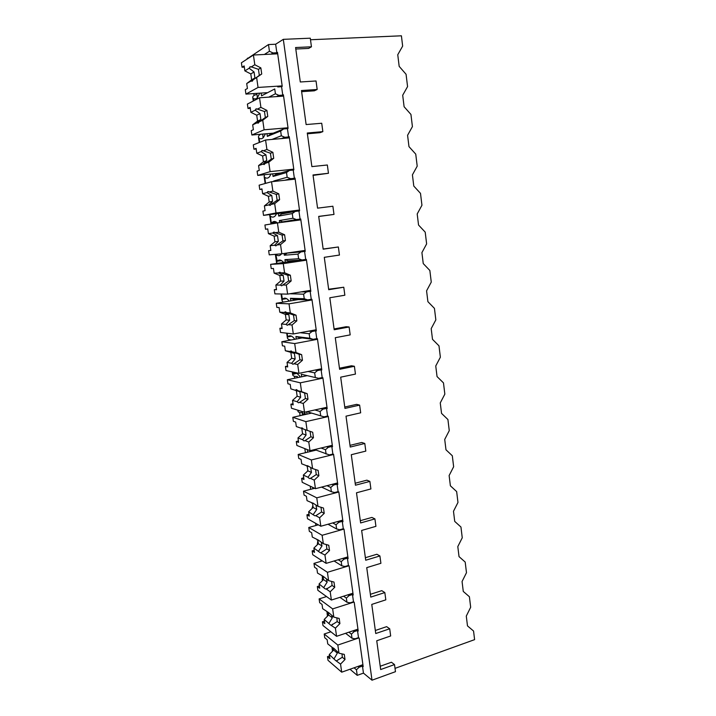 <?xml version="1.0" encoding="UTF-8"?>
<svg xmlns="http://www.w3.org/2000/svg" width="716" height="716" viewBox="0 0 716 716"><rect width="100%" height="100%" fill="white"/><g stroke="black" fill="none" stroke-linecap="round" stroke-linejoin="round"><path stroke-width="1.07" d="M349.99 669.245L357.221 675.349L363.451 673.121L372.007 680.2L395.474 671.689L394.516 664.573L391.437 662.246L380.223 666.247M395.026 668.359L474.601 639.639L473.553 631.029L467.485 625.891L466.286 616.091L470.672 607.258L469.401 596.732L463.279 591.443L462.062 581.526L466.483 572.711L465.194 562.069L459.028 556.609L457.801 546.594L462.25 537.779L460.952 527.021L454.723 521.4L453.488 511.269L457.971 502.462L456.656 491.588L450.382 485.797L449.129 475.549L453.64 466.751L452.315 455.761L445.978 449.791L444.717 439.436L449.263 430.647L447.921 419.531L441.539 413.383L440.259 402.911L444.842 394.14L443.481 382.89L437.046 376.571L435.749 365.974L440.367 357.212L438.989 345.846L432.5 339.33L431.193 328.617L435.838 319.873L434.442 308.372L427.9 301.669L426.575 290.83L431.265 282.104L429.851 270.469L423.245 263.577L421.912 252.614L426.629 243.896L425.206 232.136L418.547 225.048L417.195 213.959L421.948 205.259L420.498 193.356L413.785 186.062L412.416 174.847L417.204 166.166L415.745 154.119L408.97 146.628L407.583 135.279L412.416 126.616L410.939 114.435L404.101 106.729L402.696 95.246L407.565 86.6L406.07 74.276L399.17 66.355L397.756 54.738L402.652 46.11L401.408 35.8L310.493 39.747M326.129 596.697L326.057 596.213M321.036 561.299L320.849 559.948M315.89 525.508L315.568 523.271M310.681 489.314L310.234 486.164M305.419 452.7L304.837 448.628M301.937 428.481L301.839 427.819M300.094 415.674L299.646 412.541M296.469 390.471L296.343 389.602M294.706 378.227L294.428 376.285M289.264 340.342L289.157 339.635M259.702 134.841L259.631 134.331M254.037 95.425L253.768 93.572M375.327 630.483L386.64 626.652L389.701 628.782L375.748 633.526L371.765 604.411L385.817 599.847L384.832 592.571L381.78 590.664L370.378 594.307M365.375 557.71L376.876 554.256L379.91 555.947L365.724 560.234L361.643 530.44L375.927 526.341L374.924 518.894L371.899 517.426L360.309 520.693M355.19 483.237L366.878 480.168L369.886 481.412L355.458 485.215L351.288 454.714L365.813 451.107L364.784 443.481L361.795 442.479L350.008 445.352M344.763 407.01L356.649 404.352L359.629 405.113L344.951 408.406L340.682 377.171L355.458 374.083L354.402 366.279L351.44 365.769L339.456 368.221M334.086 328.957L346.177 326.72L349.122 326.988L334.193 329.754L329.816 297.758L344.852 295.216L343.77 287.223L328.653 289.228M323.149 249.016L338.364 246.975L323.176 249.177L318.692 216.393L333.987 214.424L318.701 216.492M307.388 133.794L319.998 132.675L322.853 131.637L307.28 133.015L311.881 166.613L327.337 164.993L328.456 173.281L313.08 175.393M295.798 49.028L308.632 48.419L311.442 46.791L295.592 47.533L300.299 81.982L316.042 80.98L317.179 89.482L314.351 90.807L301.624 91.675M247.19 58.81L268.491 44.553L275.651 44.231L283.312 39.344L310.288 38.19L311.442 46.791M322.853 131.637L321.726 123.25L306.126 124.557L301.472 90.538L317.179 89.482M333.987 214.424L332.886 206.235L317.564 208.15L313.017 174.964L328.456 173.281M343.77 287.223L328.716 289.712L324.285 257.321L339.447 255.057L338.364 246.975M354.402 366.279L339.608 369.313L335.285 337.701L350.187 334.882L349.122 326.988M364.784 443.481L350.24 447.044L346.016 416.175L360.667 412.819L359.629 405.113M374.924 518.894L360.622 522.948L356.496 492.796L370.897 488.938L369.886 481.412M384.832 592.571L370.763 597.09L366.735 567.636L380.903 563.304L379.91 555.947M394.516 664.573L380.67 669.55L376.741 640.766L390.668 635.969L389.701 628.782M372.007 680.2L283.312 39.344M345.595 633.293L352.004 638.242L355.118 638.788L358.501 637.643L359.217 638.189L363.182 666.641L362.466 666.059L363.451 673.121M358.501 637.643L357.499 630.501L358.215 631.029L354.205 602.254L353.489 601.762L352.478 594.531L353.194 595.014L349.131 565.909L348.423 565.47L347.403 558.158L348.11 558.587L344.002 529.133L343.295 528.757L342.266 521.364L342.973 521.731L338.811 491.946L338.113 491.615L337.066 484.141L337.773 484.455L333.567 454.311L332.868 454.051L331.812 446.48L332.51 446.739L328.25 416.247L327.561 416.041L326.487 408.38L327.185 408.576L322.88 377.726L322.191 377.574L321.108 369.832L321.797 369.966L317.439 338.749L316.758 338.659L315.666 330.828L316.347 330.899L311.934 299.306L311.254 299.279L310.153 291.349L310.834 291.358L306.367 259.389L305.696 259.425L304.577 251.397L305.249 251.343L300.729 218.98L300.067 219.096L298.93 210.969L299.592 210.844L295.028 178.087L294.365 178.266L293.211 170.041L293.873 169.853L289.255 136.693L288.593 136.944L287.429 128.62L288.092 128.352L283.402 94.789L282.757 95.112L281.576 86.681L282.229 86.35L277.486 52.366L276.841 52.76L275.651 44.231M358.072 666.39L359.11 667.24L362.466 666.059M264.356 54.479L269.44 51.275L273.002 52.948L276.841 52.76M269.44 51.275L268.491 44.553M268.84 97.125L275.418 93.787L278.945 95.371L282.757 95.112M275.418 93.787L274.738 88.963L261.555 95.828L274.738 88.963M277.763 86.931L281.576 86.681M271.99 139.432L281.325 135.78L284.825 137.284L288.593 136.944M281.325 135.78L280.654 131.01L267.345 136.389L266.961 133.695M287.429 128.62L283.652 128.943L280.654 131.01M273.78 181.47L273.718 181.014L287.161 177.264L290.624 178.678L294.365 178.266M287.161 177.264L286.498 172.547L273.065 176.458L272.689 173.845M293.211 170.041L289.47 170.435L286.498 172.547M279.661 222.631L279.365 220.564L292.925 218.237L296.352 219.57L300.067 219.096M292.925 218.237L292.271 213.583L278.721 216.071L278.354 213.52M298.93 210.969L295.216 211.435L292.271 213.583M285.299 262.181L284.941 259.657L298.617 258.727L302.018 259.98L305.696 259.425M298.617 258.727L297.972 254.117L284.306 255.218L284.055 253.464M304.577 251.397L300.89 251.934L297.972 254.117M290.821 300.836L290.454 298.304L304.246 298.724L307.62 299.897L311.254 299.279M304.246 298.724L303.602 294.178L289.81 293.757M310.153 291.349L306.502 291.949L303.602 294.178M296.272 339.035L295.905 336.502L309.804 338.238L313.143 339.339L316.758 338.659M309.804 338.238L309.169 333.745L300.147 332.716M315.666 330.828L312.042 331.49L309.169 333.745M301.66 376.804L301.302 374.253L318.611 378.317L322.191 377.574M315.3 377.296L314.673 372.857L308.059 371.488M321.108 369.832L317.519 370.557L314.673 372.857M306.985 411.7L324.008 416.837L327.561 416.041M320.723 415.889L320.106 411.503L314.843 409.946M326.487 408.38L322.934 409.176L320.106 411.503M314.655 449.567L329.342 454.911L332.868 454.051M326.093 454.034L325.485 449.693L321.081 448.019M331.812 446.48L328.286 447.33L325.485 449.693M321.574 487.095L331.392 491.731L334.623 492.545L338.113 491.615M331.392 491.731L330.792 487.444L326.988 485.681M337.066 484.141L333.567 485.054L330.792 487.444M328 524.237L336.636 528.99L339.832 529.733L343.295 528.757M336.636 528.99L336.037 524.756L332.671 522.931M342.266 521.364L338.793 522.331L336.037 524.756M334.095 560.986L341.818 565.828L344.987 566.499L348.423 565.47M341.818 565.828L341.228 561.639L338.194 559.769M347.403 558.158L343.966 559.187L341.228 561.639M339.948 597.341L346.938 602.237L350.079 602.854L353.489 601.762M346.938 602.237L346.356 598.102L343.59 596.186M352.478 594.531L349.068 595.614L346.356 598.102M352.004 638.242L351.422 634.143L348.88 632.201M357.499 630.501L354.116 631.628L351.422 634.143M359.11 667.24L356.443 669.782L354.071 667.813M357.221 675.349L356.443 669.782M271.069 54.148L273.002 52.948M253.706 100.804L253.366 98.459C254.815 99.264 256.167 99.005 257.42 97.671L259.729 93.169M261.555 95.828L261.161 93.071M259.684 142.341L259.076 138.134C260.651 139.128 262.101 138.913 263.434 137.499L265.43 133.829M269.046 182.419L267.623 182.813M265.591 183.377L264.723 177.344C266.415 178.544 267.972 178.391 269.386 176.888L271.051 174.015M277.414 222.927C275.356 221.065 273.53 220.984 271.937 222.685L271.364 223.446L270.308 216.107C272.125 217.521 273.772 217.44 275.257 215.856L276.582 213.744M283.581 262.441C281.173 259.711 279.052 259.308 277.217 261.242L275.821 254.422C277.763 256.068 279.509 256.068 281.057 254.422L281.531 253.813M289.246 301.096C286.651 297.883 284.386 297.292 282.444 299.324L281.522 293.999M294.822 339.303C292.092 335.67 289.72 334.855 287.689 336.86L287.17 333.226M300.326 377.072C297.534 373.117 295.099 372.034 293.014 373.815L292.755 371.998M306.994 414.134L306.654 411.772M305.75 414.412L304.023 412.085M312.257 451.053L312.131 450.176M311.102 451.331L310.61 450.552M319.363 585.894L317.331 586.52L319.703 588.212L319.085 583.961L325.207 588.892L326.335 589.062L327.033 588.319M327.856 615.805L327.722 614.883L328.152 615.5M332.904 650.853L332.609 648.794L333.567 650.173M256.382 93.393L256.946 94.431C253.759 95.192 252.381 96.338 252.82 97.877L253.366 98.459M332.331 624.2L332.412 624.737M254.064 78.617L254.135 79.136M257.411 97.689L256.946 94.431M260.033 120.243L260.168 121.219M263.157 137.776L262.629 134.071M265.931 161.369L266.137 162.783M271.758 202.001L272.026 203.845M275.266 222.255L275.168 221.566M280.779 260.714L280.708 260.221M296.54 373.34L292.656 374.468C292.665 375.909 294.24 376.562 297.373 376.428L297.077 377.744M299.037 410.554L297.91 410.93C297.901 412.237 299.449 412.783 302.555 412.586L302.34 415.173M307.361 449.63L307.647 452.163M312.695 487.354L312.901 488.733M259.076 138.134L258.521 137.472C258.19 136.344 258.906 135.27 260.678 134.241M264.723 177.344L264.159 176.61L264.508 174.713M270.308 216.107L269.637 214.612M271.113 223.974L271.364 223.446M276.734 263.461L276.868 261.68M283.071 302.134L281.97 300.29L282.31 299.485M291.305 339.966C288.673 339.742 287.358 338.945 287.349 337.585L287.689 336.86M307.2 471.486L307.808 470.287M311.988 508.62L312.874 505.514M317.242 544.84L317.886 540.365M322.674 580.425L322.227 576.282M327.722 614.883L326.926 611.903M332.609 648.794L331.982 647.389M276.501 96.597L278.945 95.371M283.652 128.943L270.254 134.384L267.345 136.389M250.287 108.304L248.022 108.474L250.153 107.391L250.869 112.305L255.191 110.183L260.024 113.647L256.731 115.213L250.869 112.305M273.297 133.149L251.871 135.011L251.235 130.643L253.383 129.703L252.676 124.817L257.017 122.857L258.234 123.152L259.237 121.845L262.745 120.261L267.766 116.413L266.907 110.389L264.473 111.535L257.411 109.092L260.901 107.382L259.532 97.779L247.387 104.08L248.022 108.474M251.871 135.011L264.106 129.802L262.745 120.261M257.411 109.092L256.176 108.841L255.191 110.183M252.676 124.817L257.572 121.067L256.731 115.213M260.024 113.647L260.875 119.563L257.572 121.067M260.875 119.563L257.017 122.857M259.237 121.845L265.332 117.522L264.473 111.535M267.766 116.413L265.332 117.522M266.907 110.389L260.901 107.382M283.59 96.105L259.532 97.779M288.011 127.77L264.106 129.802M281.424 138.582L284.825 137.284M289.47 170.435L275.955 174.418L273.065 176.458M256.176 149L253.929 149.205L256.086 148.382L256.784 153.233L261.152 151.622L265.922 154.817L262.602 156.007L256.784 153.233M280.86 172.977L257.733 175.429L257.107 171.124L259.273 170.426L258.574 165.602L262.96 164.143L264.195 164.555L265.206 163.391L268.751 162.21L273.718 158.308L272.877 152.347L270.424 153.224L263.399 150.799L266.925 149.492L265.573 140.005L253.294 144.865L253.929 149.205M257.733 175.429L270.093 171.634L268.751 162.21M263.399 150.799L262.163 150.423L261.152 151.622M258.574 165.602L263.434 161.789L262.602 156.007M265.922 154.817L266.764 160.661L263.434 161.789M266.764 160.661L262.96 164.143M265.206 163.391L271.266 159.14L270.424 153.224M273.718 158.308L271.266 159.14M272.877 152.347L266.925 149.492M289.416 137.866L265.573 140.005M293.784 169.155L270.093 171.634M274.631 181.381L273.718 181.014M284.816 180.262L290.624 178.678M295.216 211.435L281.585 213.994L278.721 216.071M264.401 205.895L269.216 202.028L268.393 196.309L262.638 193.678L267.05 192.559L271.758 195.495L272.581 201.268L268.831 204.928L264.401 205.895L265.09 210.665L262.906 211.122L263.524 215.373L299.592 210.835M261.984 189.212L259.765 189.463L261.94 188.881L262.638 193.678M268.831 204.928L270.075 205.465L271.104 204.436L274.675 203.657L279.607 199.683L278.775 193.803L276.295 194.403L269.314 191.986L272.877 191.091L271.534 181.721L259.138 185.175L259.765 189.463M263.524 215.373L276.009 212.965L274.675 203.657M269.314 191.986L268.061 191.494L267.05 192.559M272.581 201.268L269.216 202.028M271.104 204.436L277.128 200.238L276.295 194.403M279.607 199.683L277.128 200.238M271.758 195.495L268.393 196.309M278.775 193.803L272.877 191.091M295.171 179.125L271.534 181.721M299.485 210.03L276.009 212.965M300.801 219.481L282.704 221.853L279.365 220.564M282.704 221.853L296.352 219.57M300.89 251.934L287.143 253.106L305.132 250.546M284.306 255.218L287.143 253.106M267.739 228.95L265.529 229.245L267.73 228.905L268.411 233.64L272.868 233.013L277.513 235.689L274.13 236.137L268.411 233.64M270.827 250.332L268.634 250.645L270.845 250.43L270.165 245.713L274.631 245.23L275.884 245.874L276.922 244.979L280.529 244.595L285.424 240.558L284.592 234.75L282.095 235.081L275.159 232.691L278.757 232.181L277.432 222.927L264.92 225.003L265.529 229.245M268.634 250.645L269.243 254.851L281.844 253.786L280.529 244.595M275.159 232.691L273.897 232.074L272.868 233.013M270.165 245.713L274.935 241.793L274.13 236.137M277.513 235.689L278.336 241.39L274.935 241.793M278.336 241.39L274.631 245.23M276.922 244.979L282.918 240.853L282.095 235.081M285.424 240.558L282.918 240.853M284.592 234.75L278.757 232.181M300.854 219.884L277.432 222.927M305.114 250.421L281.844 253.786M302.018 259.98L288.253 260.866L284.941 259.657M306.502 291.949L301.266 291.877M298.697 260.194L270.621 264.365L271.23 268.554L273.449 268.455L274.13 273.136L278.622 272.975L283.205 275.409L279.786 275.499L274.13 273.136M276.474 289.353L274.3 289.712L274.899 293.864L287.617 294.115L286.319 285.031L291.17 280.94L288.646 280.976L287.832 275.275L280.932 272.894L284.565 272.769L283.259 263.631L270.621 264.365M274.3 289.712L276.528 289.729L275.857 285.066L280.368 285.058L281.63 285.809L282.677 285.049L286.319 285.031M280.932 272.894L279.67 272.17L278.622 272.975M275.857 285.066L280.591 281.084L279.786 275.499M283.205 275.409L284.019 281.039L280.591 281.084M284.019 281.039L280.368 285.058M282.677 285.049L288.646 280.976M291.17 280.94L290.347 275.204L284.565 272.769M290.347 275.204L287.832 275.275M306.475 260.159L283.259 263.631M310.69 290.329L287.617 294.115M307.62 299.897L293.739 299.44L290.454 298.304M312.042 331.49L308.748 331.132M298.25 299.583L276.26 303.271L276.859 307.415L279.106 307.54L279.768 312.167L284.315 312.471L288.834 314.655L285.38 314.405L279.768 312.167M282.05 327.928L279.893 328.313L280.493 332.43L293.318 333.969L292.038 324.992L296.845 320.84L294.294 320.625L293.497 314.986L286.642 312.624L290.302 312.874L289.013 303.844L276.26 303.271M279.893 328.313L282.14 328.563L281.478 323.963L286.033 324.402L287.304 325.27L288.36 324.634L292.038 324.992M286.642 312.624L285.362 311.791L284.315 312.471M281.478 323.963L286.176 319.927L285.38 314.405M288.834 314.655L289.631 320.222L286.176 319.927M289.631 320.222L286.033 324.402M288.36 324.634L294.294 320.625M296.845 320.84L296.039 315.174L290.302 312.874M296.039 315.174L293.497 314.986M312.024 299.95L289.013 303.844M316.186 329.763L293.318 333.969M313.143 339.339L299.163 337.567L295.905 336.502M317.519 370.557L315.058 370.065M302.143 337.943L281.835 341.729L282.435 345.819L284.691 346.168L285.353 350.742L289.926 351.493L294.392 353.435L285.353 350.742M287.564 366.055L285.424 366.485L286.015 370.548L298.948 373.34L297.686 364.471L302.447 360.264L299.888 359.799L299.091 354.232L292.28 351.887L295.968 352.496L294.697 343.573L281.835 341.729M285.424 366.485L287.698 366.95L287.035 362.394L291.627 363.289L292.907 364.265L293.981 363.746L297.686 364.471M292.28 351.887L290.991 350.947L289.926 351.493M287.035 362.394L291.698 358.313L290.911 352.854M294.392 353.435L295.18 358.94L291.698 358.313M295.18 358.94L291.627 363.289M293.981 363.746L299.888 359.799M302.447 360.264L301.651 354.662L295.968 352.496M301.651 354.662L299.091 354.232M317.51 339.277L294.697 343.573M321.627 368.74L298.948 373.34M318.611 378.317L301.302 374.253M322.934 409.176L320.929 408.594M306.797 375.748L287.349 379.731L287.939 383.785L290.213 384.349L290.866 388.869L299.888 391.777L290.866 388.869M293.014 403.743L290.893 404.209L291.475 408.227L304.515 412.246L303.262 403.475L307.987 399.224L305.41 398.517L304.622 393.012L297.847 390.685L301.57 391.652L300.308 382.827L287.349 379.731M290.893 404.209L293.184 404.889L292.531 400.387L297.158 401.721L298.447 402.795L299.53 402.401L303.262 403.475M297.847 390.685L296.558 389.638L295.484 390.068M292.531 400.387L297.158 396.252L296.379 390.864M299.888 391.777L300.666 397.219L297.158 396.252M300.666 397.219L297.158 401.721M299.53 402.401L305.41 398.517M307.987 399.224L307.2 393.684L301.57 391.652M307.2 393.684L304.622 393.012M322.934 378.129L300.308 382.827M326.997 407.252L304.515 412.246M302.197 414.143L305.123 413.49M328.286 447.33L326.568 446.695M311.603 413.105L292.799 417.312L293.372 421.312L295.672 422.091L296.317 426.557L303.333 428.991M298.411 441.002L296.299 441.504L296.88 445.468L310.019 450.686L308.775 442.032L313.465 437.718L310.86 436.778L310.091 431.363M296.299 441.504L298.608 442.399L297.963 437.95L302.626 439.705L303.924 440.886L305.016 440.608L308.775 442.032M300.971 428.186L302.054 427.873L303.351 429.027L307.11 430.334L305.857 421.626L292.799 417.312M297.963 437.95L302.555 433.762L301.794 428.463M305.32 429.707L306.09 435.042L302.555 433.762M306.09 435.042L302.626 439.705M305.016 440.608L310.86 436.778M313.465 437.718L312.686 432.249L307.11 430.334M328.295 416.533L305.857 421.626M332.305 445.307L310.019 450.686M333.567 485.054L332.054 484.365M316.078 450.131L298.178 454.454L298.751 458.41L301.069 459.395L301.705 463.816L308.426 466.438M303.736 477.84L301.651 478.377L302.215 482.298L315.452 488.688L314.226 480.123L318.88 475.764L316.257 474.592L315.586 469.544M301.651 478.377L303.969 479.469L303.333 475.075L308.032 477.25L309.339 478.53L310.44 478.369L314.226 480.123M306.394 465.865L307.486 465.668L312.579 468.568L311.344 459.958L298.178 454.454M303.333 475.075L307.889 470.842L307.2 466.08M310.672 467.736L311.451 472.435L307.889 470.842M311.451 472.435L308.032 477.25M310.44 478.369L316.257 474.592M318.88 475.764L318.11 470.358L312.579 468.568M333.584 454.49L311.344 459.958M337.558 482.933L315.452 488.688M338.793 522.331L337.433 521.606M314.628 488.285L303.503 491.176L304.076 495.087L306.403 496.286L307.039 500.654L313.447 503.473M309.008 514.267L306.931 514.831L307.495 518.706L320.831 526.242L319.613 517.775L324.232 513.372L321.591 511.976L321.01 507.277M306.931 514.831L309.276 516.129L308.641 511.779L314.691 515.735L315.801 515.69L319.613 517.775M311.755 503.115L312.856 503.026L317.985 506.364L316.767 497.844L303.503 491.176M308.641 511.779L313.161 507.501L312.552 503.258M315.998 505.326L316.749 509.407L313.161 507.501M316.749 509.407L313.375 514.365M315.801 515.69L321.591 511.976M324.232 513.372L323.471 508.029L317.985 506.364M338.82 491.999L316.767 497.844M342.74 520.12L320.831 526.242M343.966 559.187L342.713 558.417M318.334 524.828L308.766 527.486L309.33 531.353L311.675 532.749L312.301 537.063L318.396 540.115M314.217 550.282L312.158 550.873L312.713 554.712L326.138 563.358L324.939 554.998L329.521 550.541L326.863 548.921L326.362 544.572M312.158 550.873L314.512 552.376L313.894 548.071L319.98 552.519L324.939 554.998M317.054 539.927L318.173 539.962L323.328 543.712L322.119 535.291L308.766 527.486M313.894 548.071L318.369 543.748L317.832 540.016M321.287 542.477L321.985 545.95L318.369 543.748M321.985 545.95L318.656 551.06M321.099 552.591L326.863 548.921M329.521 550.541L328.769 545.261L323.328 543.712M343.94 529.106L322.119 535.291M347.878 556.878L326.138 563.358M349.068 595.614L347.904 594.817M322.343 560.914L313.975 563.394L314.53 567.215L316.893 568.808L317.51 573.077L323.274 576.38M317.331 586.52L317.877 590.315L331.383 600.053L330.201 591.783L334.739 587.281L332.072 585.446L331.642 581.437M326.335 589.062L330.201 591.783M322.298 576.335L323.417 576.47L328.608 580.622L327.418 572.308L313.975 563.394M319.085 583.961L323.525 579.584L323.059 576.353M326.532 579.217L327.167 582.081L323.525 579.584M327.167 582.081L323.883 587.335M327.382 588.588L332.072 585.446M334.739 587.281L333.996 582.063L328.608 580.622M348.952 565.792L327.418 572.308M352.943 593.224L331.383 600.053M354.116 631.628L353.024 630.805M326.55 596.562L319.121 598.898L319.667 602.675L322.048 604.456L322.656 608.681L328.089 612.278M324.455 621.103L322.433 621.765L322.979 625.515L336.574 636.318L335.41 628.147L339.912 623.6L337.218 621.56L336.86 617.872M322.433 621.765L324.822 623.645L324.214 619.438L330.371 624.844L335.41 628.147M327.481 612.323L328.608 612.565L333.826 617.12L332.654 608.895L319.121 598.898M324.214 619.438L328.626 615.026L328.241 612.332M331.75 615.545L332.287 617.81L328.626 615.026M332.287 617.81L329.047 623.197M331.517 625.122L337.218 621.56M339.912 623.6L339.178 618.436L333.826 617.12M353.928 602.067L332.654 608.895M357.955 629.158L336.574 636.318M330.882 631.798L324.214 634.009L324.751 637.75L327.149 639.71L327.749 643.89L332.824 647.855M329.494 655.937L327.489 656.626L328.026 660.331L341.702 672.181L340.548 664.099L345.014 659.508L342.311 657.261L342.015 653.887M327.489 656.626L329.897 658.684L329.288 654.531L335.491 660.394L340.548 664.099M332.6 647.899L333.745 648.248L338.99 653.198L337.827 645.062L324.214 634.009M329.288 654.531L333.665 650.074L333.37 647.989M336.932 651.488L337.343 653.135L333.665 650.074M337.343 653.135L334.148 658.657M336.636 660.77L342.311 657.261M345.014 659.508L344.289 654.406L338.99 653.198M358.868 637.92L337.827 645.062M362.914 664.681L341.702 672.181M244.326 67.116L242.044 67.241L244.156 65.908L244.872 70.875L249.15 68.235L254.055 71.976L250.797 73.927L244.872 70.875M266.737 92.695L245.937 94.1L245.302 89.688L247.423 88.489L246.707 83.548L250.994 81.06L252.211 81.239L253.204 79.789L261.725 73.999L260.857 67.904L258.458 69.336L251.343 66.874L254.806 64.744L253.41 55.016L241.399 62.793L242.044 67.241M245.937 94.1L258.046 87.442L256.668 77.784M251.343 66.874L250.126 66.749L249.15 68.235M246.707 83.548L251.647 79.852L250.797 73.927M254.055 71.976L254.914 77.963L251.647 79.852M254.914 77.963L250.994 81.06M253.204 79.789L259.317 75.404L258.458 69.336M261.725 73.999L259.317 75.404M260.857 67.904L254.806 64.744M277.692 53.816L253.41 55.016M282.167 85.884L258.046 87.442M247.647 58.748L247.557 58.139M247.217 59.025L247.154 58.56M253.267 101.028L252.82 97.877M259.246 142.511L258.521 137.472M265.153 183.502L264.159 176.61M270.988 223.992L269.735 215.31M276.537 262.575L275.356 254.332M281.97 300.29L281.066 293.99M287.349 337.585L286.713 333.173M292.656 374.468L292.289 371.899M297.91 410.93L297.802 410.17M322.37 580.73L322.155 579.199M327.481 616.181L327.087 613.433M332.528 651.238L331.973 647.38M257.366 109.056L255.755 109.181M263.228 150.646L261.644 150.799M269.001 191.727L267.453 191.906M276.385 222.112L271.937 222.685M274.711 232.297L273.199 232.503M281.522 260.606L277.217 261.242M280.341 272.375L278.882 272.599M286.597 298.635L282.444 299.324M285.899 311.97L284.494 312.212M291.6 336.216L287.617 336.95M291.385 351.082L290.043 351.341M296.809 389.737L295.529 390.005M302.17 427.926L300.989 428.195M307.468 465.66L306.52 465.901M312.704 502.963L311.988 503.151M317.886 539.819L317.403 539.962M251.602 66.937L249.795 67.036"/></g></svg>
